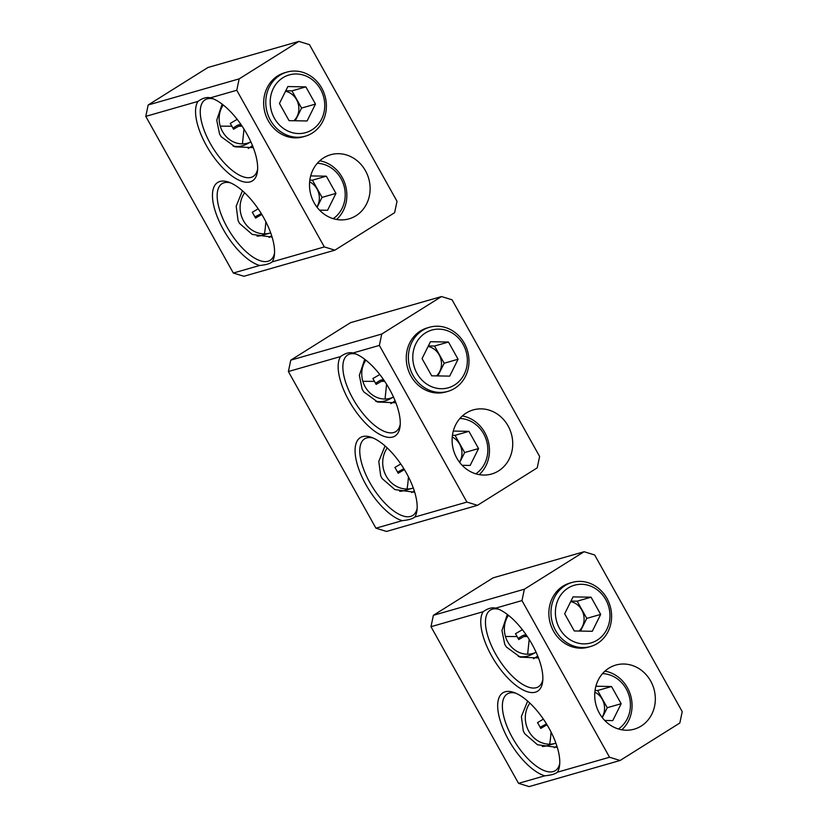 <?xml version="1.0" encoding="UTF-8"?>
<svg xmlns="http://www.w3.org/2000/svg" width="828" height="828" viewBox="0 0 828 828"><rect width="100%" height="100%" fill="white"/><g stroke="black" fill="none" stroke-linecap="round" stroke-linejoin="round"><path stroke-width="1.24" d="M433.375 615.318L493.115 577.84L584.102 551.727L524.372 589.205L433.375 615.318L430.984 626.692L483.169 611.716A48.573 20.379 -122.1 0 0 481.285 616.446A48.573 20.379 -122.1 0 0 491.573 655.848A48.573 20.379 -122.1 0 0 523.213 690.034A48.573 20.379 -122.1 0 0 542.682 681.527A48.573 20.379 -122.1 0 0 532.042 644.236A48.573 20.379 -122.1 0 0 496.893 608.549A48.573 20.379 -122.1 0 0 495.62 608.145L521.971 600.579L609.532 757.237L620.1 760.487L679.829 723.01L682.22 711.625L594.67 554.967L584.102 551.727M620.1 760.487L529.113 786.6L518.535 783.35L430.984 626.692M521.971 600.579L524.372 589.205M650.663 681.03A33.348 30.046 74 0 0 615.825 665.07A33.348 30.046 74 0 0 599.379 713.208A33.348 30.046 74 0 0 634.217 729.168A33.348 30.046 74 0 0 650.663 681.03M572.086 582.436L569.975 583.036A33.348 30.046 74 0 0 549.378 619.385A33.348 30.046 74 0 0 581.08 648.189A33.348 30.046 74 0 0 588.377 647.144L590.488 646.533A33.348 30.046 74 0 0 611.085 610.184A33.348 30.046 74 0 0 579.393 581.38A33.348 30.046 74 0 0 572.086 582.436A33.348 30.046 74 0 0 551.489 618.785A33.348 30.046 74 0 0 583.181 647.589A33.348 30.046 74 0 0 590.488 646.533M518.535 783.35L544.845 775.805C551.013 775.225 555.195 774.025 557.399 772.203L609.532 757.237M557.399 772.203A48.573 20.379 -122.1 0 0 559.593 765.414A48.573 20.379 -122.1 0 0 548.964 728.122A48.573 20.379 -122.1 0 0 513.805 692.436A48.573 20.379 -122.1 0 0 498.208 700.333A48.573 20.379 -122.1 0 0 508.485 739.735A48.573 20.379 -122.1 0 0 544.845 775.805M559.759 763.426A45.24 18.982 57.9 0 1 555.34 770.64A45.24 18.982 57.9 0 1 512.439 737.727A45.24 18.982 57.9 0 1 507.243 693.999A45.24 18.982 57.9 0 1 515.668 693.16M557.316 747.425L537.475 744.755L524.755 733.743L523.296 730.917L521.381 716.541L527.643 701.099M621.807 729.799A33.348 30.046 74 0 0 627.396 687.706A33.348 30.046 74 0 0 604.968 671.125M556.861 745.976A29.984 27.024 -106 0 1 554.305 747.736M555.899 743.171A25.202 22.718 -106 0 1 555.174 743.389L547.122 745.697A25.202 22.718 -106 0 1 542.278 746.483M555.174 743.389A25.202 22.718 -106 0 1 549.657 744.186A25.202 22.718 -106 0 1 528.067 729.841A25.202 22.718 -106 0 1 529.858 703.107M543.375 719.128A50.301 5.485 150.8 0 1 537.507 722.596A48.345 20.276 57.9 0 1 540.767 728.423A50.301 5.485 -29.2 0 0 546.997 724.738M540.135 727.222L546.501 723.92M602.515 673.619A30.015 27.045 -106 0 1 629.145 695.934A30.015 27.045 -106 0 1 618.402 728.982M604.74 720.463L612.761 720.608L621.155 703.717L611.54 686.515L595.891 686.236M595.042 690.459L597.63 690.511L611.54 686.515M597.63 690.511L607.245 707.712L621.155 703.717M607.245 707.712L602.308 717.638M602.059 717.317A16.87 15.204 74 0 0 594.846 692.167M483.169 611.716C487.785 608.404 491.935 607.214 495.62 608.145M542.837 679.54A45.24 18.982 -122.1 0 1 538.417 686.754A45.24 18.982 -122.1 0 1 495.527 653.841A45.24 18.982 57.9 0 1 490.331 610.112A45.24 18.982 57.9 0 1 498.746 609.273M538.49 657.939L520.274 657.173L506.384 647.03L504.738 644.298L501.954 630.501L507.326 614.438M537.662 655.859A29.984 27.024 -106 0 1 534.691 658.043A29.984 27.024 -106 0 1 533.449 658.777M508.444 615.308A24.105 21.725 -106 0 0 505.453 636.473A24.105 21.725 -106 0 0 527.643 654.203A24.105 21.725 -106 0 0 536.099 652.226L531.835 654.462A25.202 22.718 -106 0 1 527.974 656.004L527.094 656.252A25.202 22.718 -106 0 1 519.736 656.987M527.974 656.004A25.202 22.718 -106 0 1 522.458 656.801A25.202 22.718 -106 0 1 518.266 656.418M527.643 654.203L529.195 639.413M505.453 636.473A46.575 1.47 0.4 0 0 517.096 636.535A44.329 18.599 57.9 0 1 518.732 639.558A46.451 5.061 -29.2 0 0 523.907 636.525A46.451 5.061 -29.2 0 0 526.339 635.055M517.096 636.535L517.096 636.535A44.329 18.599 -122.1 0 0 515.471 633.73A46.451 5.061 150.8 0 0 522.375 629.653M526.028 634.61L522.696 635.562L518.131 638.419M584.382 643.873A30.015 27.045 -106 0 1 555.443 614.304A30.015 27.045 -106 0 1 580.966 584.289A30.015 27.045 -106 0 1 609.905 613.858A30.015 27.045 -106 0 1 584.382 643.873M574.28 630.967L592.289 631.288L600.683 614.407L591.068 597.195L573.059 596.885L564.665 613.765L574.28 630.967M570.968 601.087L577.157 601.19L591.068 597.195M577.157 601.19L586.773 618.392L600.683 614.407M586.773 618.392L580.469 631.081M579.093 631.06A16.87 15.204 74 0 0 583.388 613.921A16.87 15.204 74 0 0 570.709 601.614M290.773 360.149L350.503 322.672L441.5 296.559L381.76 334.036L290.773 360.149L288.382 371.534L340.567 356.557A48.573 20.379 -122.1 0 0 338.683 361.277A48.573 20.379 -122.1 0 0 348.971 400.69A48.573 20.379 -122.1 0 0 380.611 434.876A48.573 20.379 -122.1 0 0 400.079 426.368A48.573 20.379 -122.1 0 0 389.439 389.077A48.573 20.379 -122.1 0 0 354.28 353.38A48.573 20.379 -122.1 0 0 353.007 352.987L379.369 345.421L466.92 502.078L477.497 505.328L537.227 467.851L539.618 456.466L452.067 299.808L441.5 296.559M477.497 505.328L386.5 531.441L375.933 528.192L288.382 371.534M379.369 345.421L381.76 334.036M508.061 425.871A33.348 30.046 74 0 0 473.223 409.912A33.348 30.046 74 0 0 456.777 458.05A33.348 30.046 74 0 0 491.615 474.009A33.348 30.046 74 0 0 508.061 425.871M429.484 327.267L427.372 327.878A33.348 30.046 74 0 0 406.776 364.227A33.348 30.046 74 0 0 438.467 393.031A33.348 30.046 74 0 0 445.774 391.975L447.876 391.375A33.348 30.046 74 0 0 468.472 355.026A33.348 30.046 74 0 0 436.78 326.222A33.348 30.046 74 0 0 429.484 327.267A33.348 30.046 74 0 0 408.887 363.627A33.348 30.046 74 0 0 440.579 392.431A33.348 30.046 74 0 0 447.876 391.375M375.933 528.192L402.242 520.646C408.401 520.067 412.592 518.866 414.797 517.034L466.92 502.078M414.797 517.034A48.573 20.379 -122.1 0 0 416.991 510.255A48.573 20.379 -122.1 0 0 406.362 472.964A48.573 20.379 -122.1 0 0 371.203 437.267A48.573 20.379 -122.1 0 0 355.605 445.164A48.573 20.379 -122.1 0 0 365.883 484.577A48.573 20.379 -122.1 0 0 402.242 520.646M417.146 508.268A45.24 18.982 57.9 0 1 412.727 515.482A45.24 18.982 57.9 0 1 369.837 482.569A45.24 18.982 57.9 0 1 364.641 438.84A45.24 18.982 57.9 0 1 373.055 437.991M414.704 492.267L394.873 489.596L382.153 478.584L380.694 475.758L378.779 461.372L385.041 445.94M479.205 474.63A33.348 30.046 74 0 0 484.794 432.547A33.348 30.046 74 0 0 462.366 415.956M414.259 490.818A29.984 27.024 -106 0 1 411.702 492.577M413.296 488.002A25.202 22.718 -106 0 1 412.561 488.23L404.519 490.538A25.202 22.718 -106 0 1 399.676 491.314M412.561 488.23A25.202 22.718 -106 0 1 407.045 489.027A25.202 22.718 -106 0 1 385.465 474.682A25.202 22.718 -106 0 1 387.256 447.948M400.773 463.959A50.301 5.485 150.8 0 1 394.904 467.427A48.345 20.276 57.9 0 1 398.164 473.264A50.301 5.485 -29.2 0 0 404.395 469.579M397.533 472.063L403.888 468.762M459.913 418.461A30.015 27.045 -106 0 1 486.543 440.775A30.015 27.045 -106 0 1 475.8 473.823M462.138 465.305L470.159 465.439L478.553 448.559L468.938 431.347L453.289 431.077M452.43 435.3L455.027 435.342L468.938 431.347M455.027 435.342L464.643 452.554L478.553 448.559M464.643 452.554L459.706 462.479M459.457 462.159A16.87 15.204 74 0 0 452.243 437.008M340.567 356.557C345.183 353.245 349.333 352.055 353.007 352.987M400.234 424.381A45.24 18.982 -122.1 0 1 395.815 431.595A45.24 18.982 -122.1 0 1 352.925 398.682A45.24 18.982 57.9 0 1 347.729 354.953A45.24 18.982 57.9 0 1 356.144 354.105M395.887 402.781L377.671 402.015L363.782 391.861L362.136 389.139L359.352 375.343L364.724 359.28M395.059 400.69A29.984 27.024 -106 0 1 392.079 402.884A29.984 27.024 -106 0 1 390.847 403.619M365.841 360.139A24.105 21.725 -106 0 0 362.85 381.304A24.105 21.725 -106 0 0 385.041 399.044A24.105 21.725 -106 0 0 393.486 397.057L389.222 399.303A25.202 22.718 -106 0 1 385.372 400.845L384.492 401.094A25.202 22.718 -106 0 1 377.133 401.828M385.372 400.845A25.202 22.718 -106 0 1 379.855 401.642A25.202 22.718 -106 0 1 375.664 401.259M385.041 399.044L386.583 384.244M362.85 381.304A46.575 1.47 0.4 0 0 374.494 381.366A44.329 18.599 57.9 0 1 376.129 384.399A46.451 5.061 -29.2 0 0 381.304 381.356A46.451 5.061 -29.2 0 0 383.737 379.897M374.494 381.366L374.494 381.366A44.329 18.599 -122.1 0 0 372.869 378.562A46.451 5.061 150.8 0 0 379.762 374.494M383.416 379.441L380.083 380.404L375.529 383.26M441.779 388.715A30.015 27.045 -106 0 1 412.841 359.145A30.015 27.045 -106 0 1 438.364 329.13A30.015 27.045 -106 0 1 467.302 358.7A30.015 27.045 -106 0 1 441.779 388.715M431.678 375.808L449.687 376.129L458.081 359.238L448.465 342.036L430.456 341.716L422.063 358.607L431.678 375.808M428.366 345.918L434.555 346.032L448.465 342.036M434.555 346.032L444.17 363.233L458.081 359.238M444.17 363.233L437.867 375.922M436.491 375.891A16.87 15.204 74 0 0 440.775 358.762A16.87 15.204 74 0 0 428.107 346.446M148.171 104.99L207.9 67.513L298.887 41.4L239.157 78.877L148.171 104.99L145.78 116.375L197.964 101.399A48.573 20.379 -122.1 0 0 196.081 106.119A48.573 20.379 -122.1 0 0 206.369 145.531A48.573 20.379 -122.1 0 0 238.009 179.717A48.573 20.379 -122.1 0 0 257.477 171.21A48.573 20.379 -122.1 0 0 246.837 133.908A48.573 20.379 -122.1 0 0 211.678 98.221A48.573 20.379 -122.1 0 0 210.405 97.828L236.767 90.262L324.317 246.92L334.885 250.159L394.625 212.682L397.016 201.307L309.465 44.65L298.887 41.4M334.885 250.159L243.898 276.273L233.33 273.033L145.78 116.375M236.767 90.262L239.157 78.877M365.448 170.713A33.348 30.046 74 0 0 330.61 154.743A33.348 30.046 74 0 0 314.174 202.881A33.348 30.046 74 0 0 349.012 218.851A33.348 30.046 74 0 0 365.448 170.713M286.881 72.108L284.77 72.719A33.348 30.046 74 0 0 264.173 109.068A33.348 30.046 74 0 0 295.865 137.872A33.348 30.046 74 0 0 303.162 136.817L305.273 136.206A33.348 30.046 74 0 0 325.87 99.857A33.348 30.046 74 0 0 294.178 71.053A33.348 30.046 74 0 0 286.881 72.108A33.348 30.046 74 0 0 266.285 108.458A33.348 30.046 74 0 0 297.976 137.262A33.348 30.046 74 0 0 305.273 136.206M233.33 273.033L259.64 265.477C265.798 264.898 269.98 263.697 272.184 261.876L324.317 246.92M272.184 261.876A48.573 20.379 -122.1 0 0 274.389 255.096A48.573 20.379 -122.1 0 0 263.749 217.795A48.573 20.379 -122.1 0 0 228.59 182.108A48.573 20.379 -122.1 0 0 212.993 190.005A48.573 20.379 -122.1 0 0 223.281 229.418A48.573 20.379 -122.1 0 0 259.64 265.477M274.544 253.109A45.24 18.982 57.9 0 1 270.125 260.323A45.24 18.982 57.9 0 1 227.234 227.41A45.24 18.982 57.9 0 1 222.039 183.671A45.24 18.982 57.9 0 1 230.453 182.833M272.101 237.108L252.261 234.427L239.551 223.425L238.091 220.59L236.177 206.213L242.438 190.771M336.603 219.472A33.348 30.046 74 0 0 342.192 177.389A33.348 30.046 74 0 0 319.763 160.798M271.646 235.649A29.984 27.024 -106 0 1 269.1 237.419M270.694 232.844A25.202 22.718 -106 0 1 269.959 233.072L261.907 235.38A25.202 22.718 -106 0 1 257.073 236.156M269.959 233.072A25.202 22.718 -106 0 1 264.442 233.869A25.202 22.718 -106 0 1 242.852 219.513A25.202 22.718 -106 0 1 244.643 192.779M258.17 208.801A50.301 5.485 150.8 0 1 252.302 212.268A48.345 20.276 57.9 0 1 255.562 218.106A50.301 5.485 -29.2 0 0 261.783 214.421M254.921 216.895L261.286 213.593M317.31 163.292A30.015 27.045 -106 0 1 343.93 185.617A30.015 27.045 -106 0 1 333.198 218.654M319.525 210.136L327.557 210.281L335.951 193.39L326.335 176.188L310.676 175.919M309.827 180.142L312.425 180.183L326.335 176.188M312.425 180.183L322.04 197.385L335.951 193.39M322.04 197.385L317.103 207.321M316.855 207A16.87 15.204 74 0 0 309.641 181.849M197.964 101.399C202.581 98.087 206.721 96.897 210.405 97.828M257.632 169.212A45.24 18.982 -122.1 0 1 253.213 176.436A45.24 18.982 -122.1 0 1 210.322 143.523A45.24 18.982 57.9 0 1 205.116 99.784A45.24 18.982 57.9 0 1 213.541 98.946M253.275 147.622L235.059 146.846L221.179 136.703L219.534 133.981L216.75 120.184L222.121 104.111M252.457 145.531A29.984 27.024 -106 0 1 249.476 147.726A29.984 27.024 -106 0 1 248.234 148.45M223.239 104.98A24.105 21.725 -106 0 0 220.238 126.146A24.105 21.725 -106 0 0 242.438 143.875A24.105 21.725 -106 0 0 250.884 141.898L246.62 144.134A25.202 22.718 -106 0 1 242.77 145.687L241.89 145.935A25.202 22.718 -106 0 1 234.531 146.659M242.77 145.687A25.202 22.718 -106 0 1 237.243 146.484A25.202 22.718 -106 0 1 233.061 146.09M242.438 143.875L243.981 129.085M220.238 126.146A46.575 1.47 0.4 0 0 231.892 126.208A44.329 18.599 57.9 0 1 233.517 129.24A46.451 5.061 -29.2 0 0 238.702 126.198A46.451 5.061 -29.2 0 0 241.124 124.738M231.892 126.208L231.892 126.208A44.329 18.599 -122.1 0 0 230.256 123.403A46.451 5.061 150.8 0 0 237.16 119.335M240.813 124.283L237.481 125.235L232.927 128.102M299.177 133.556A30.015 27.045 -106 0 1 270.238 103.986A30.015 27.045 -106 0 1 295.762 73.971A30.015 27.045 -106 0 1 324.7 103.541A30.015 27.045 -106 0 1 299.177 133.556M289.065 120.65L307.084 120.971L315.478 104.08L305.863 86.878L287.854 86.557L279.45 103.448L289.065 120.65M285.764 90.759L291.953 90.873L305.863 86.878M291.953 90.873L301.568 108.075L315.478 104.08M301.568 108.075L295.254 120.753M293.878 120.733A16.87 15.204 74 0 0 298.173 103.603A16.87 15.204 74 0 0 285.505 91.287M549.657 744.186A50.415 21.197 -90.5 0 0 551.034 732.004M527.322 636.504A46.575 1.47 -179.6 0 1 523.907 636.525M407.045 489.027A50.415 21.197 -90.5 0 0 408.421 476.835M384.709 381.346A46.575 1.47 -179.6 0 1 381.304 381.356M264.442 233.869A50.415 21.197 -90.5 0 0 265.819 221.676M242.107 126.187A46.575 1.47 -179.6 0 1 238.702 126.198"/></g></svg>
